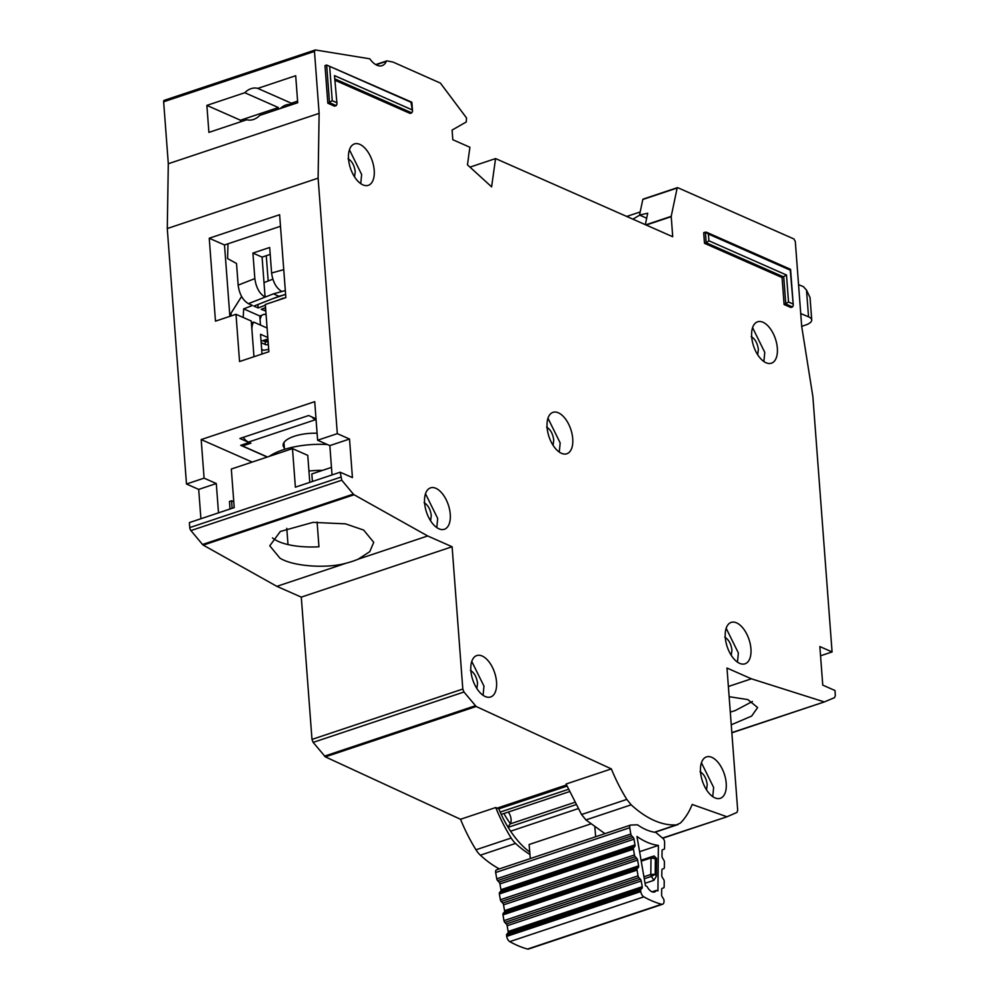<?xml version="1.0" encoding="UTF-8"?>
<svg xmlns="http://www.w3.org/2000/svg" width="999" height="999" viewBox="0 0 999 999"><rect width="100%" height="100%" fill="white"/><g stroke="black" fill="none" stroke-linecap="round" stroke-linejoin="round"><path stroke-width="1.5" d="M574.637 802.384L510.189 823.913A7.792 4.108 71.5 0 0 511.088 819.342A7.792 4.108 71.5 0 0 508.254 812.062M497.602 880.606L631.668 835.826L633.154 837.374A2.073 1.099 -108.5 0 1 634.003 839.172L634.989 844.917A2.073 1.099 -108.5 0 1 634.727 846.515L633.703 847.602L499.637 892.382L500.661 891.283A2.073 1.099 71.5 0 0 500.924 889.697L499.937 883.94A2.073 1.099 71.5 0 0 499.088 882.154L497.602 880.606A2.073 1.099 71.5 0 1 496.753 878.82L495.666 872.514A3.122 1.648 -108.5 0 1 495.616 872.077A3.122 1.648 -108.5 0 1 496.453 869.879A3.122 1.648 -108.5 0 1 496.703 869.829M506.855 934.177L507.879 933.103A2.073 1.099 71.5 0 0 508.141 931.505L507.142 925.748A2.073 1.099 71.5 0 0 506.306 923.963L504.82 922.414L638.885 877.634L640.371 879.182A2.073 1.099 -108.5 0 1 641.208 880.968L642.207 886.725A2.073 1.099 -108.5 0 1 641.945 888.323L640.921 889.397L506.855 934.177A2.073 1.099 71.5 0 0 506.593 935.776L506.693 936.388A5.195 2.735 71.5 0 0 509.777 941.632A161.114 84.903 -108.5 0 0 527.572 949.05A5.195 2.735 71.5 0 0 528.521 949.038L662.587 904.257A5.195 2.735 -108.5 0 0 664.023 901.31L664.023 900.736A2.073 1.099 -108.5 0 0 663.461 898.8L662.175 896.752A2.073 1.099 -108.5 0 1 661.613 895.104A2.073 1.099 -108.5 0 1 661.6 894.817L661.663 889.497A2.073 1.099 -108.5 0 1 662.237 888.323A2.073 1.099 -108.5 0 1 662.25 888.311L663.573 887.924A2.073 1.099 -108.5 0 0 664.16 886.737L664.223 881.43A2.073 1.099 -108.5 0 0 663.648 879.482L662.362 877.472A2.073 1.099 -108.5 0 1 661.8 875.811A2.073 1.099 -108.5 0 1 661.788 875.511L661.875 870.204A2.073 1.099 -108.5 0 1 662.437 869.043A2.073 1.099 -108.5 0 1 662.449 869.03L663.773 868.618A2.073 1.099 -108.5 0 0 664.36 867.432L664.41 862.1A2.073 1.099 -108.5 0 0 663.848 860.176L662.562 858.116A2.073 1.099 -108.5 0 1 662.012 856.468A2.073 1.099 -108.5 0 1 662 856.18L662.05 850.861A2.073 1.099 -108.5 0 1 662.624 849.687A2.073 1.099 -108.5 0 1 662.649 849.674L663.96 849.3A2.073 1.099 -108.5 0 1 663.96 849.3A2.073 1.099 -108.5 0 0 664.56 848.101L664.61 842.282A3.122 1.648 -108.5 0 0 663.036 838.511L655.781 832.417A84.603 44.58 -108.5 0 1 637.487 824.799L630.769 825.049A3.122 1.648 71.5 0 0 630.519 825.099A3.122 1.648 71.5 0 0 629.682 827.297A3.122 1.648 71.5 0 0 629.732 827.734L630.831 834.04A2.073 1.099 -108.5 0 0 631.668 835.826M652.097 891.82L656.393 890.384A10.652 5.619 -108.5 0 1 654.532 891.97A10.652 5.619 -108.5 0 1 647.027 886.488A147.602 77.785 -108.5 0 1 645.466 885.676L636.962 836.475A98.114 51.698 71.5 0 0 658.391 845.416L657.929 890.883A147.602 77.785 -108.5 0 1 656.393 890.384M510.189 823.913L507.929 826.972M530.294 858.578L529.108 844.517L590.584 823.988M595.654 836.737L594.855 827.297M503.259 913.286L504.283 912.237A2.073 1.099 71.5 0 0 504.545 910.626L503.533 904.869A2.073 1.099 71.5 0 0 502.697 903.108L501.198 901.51L635.264 856.73L636.763 858.328A2.073 1.099 -108.5 0 1 637.599 860.089L638.611 865.846A2.073 1.099 -108.5 0 1 638.349 867.457L637.325 868.506L503.259 913.286A2.073 1.099 71.5 0 0 502.984 914.884L503.971 920.628A2.073 1.099 71.5 0 0 504.82 922.414M499.637 892.382A2.073 1.099 71.5 0 0 499.375 893.968L500.374 899.737A2.073 1.099 71.5 0 0 501.198 901.51M635.264 856.73A2.073 1.099 -108.5 0 1 634.44 854.957L633.441 849.187A2.073 1.099 -108.5 0 1 633.703 847.602M638.885 877.634A2.073 1.099 -108.5 0 1 638.036 875.848L637.05 870.104A2.073 1.099 -108.5 0 1 637.325 868.506M662.587 904.257A5.195 2.735 -108.5 0 1 661.638 904.27A161.114 84.903 71.5 0 1 643.843 896.852A5.195 2.735 -108.5 0 1 640.759 891.608L640.659 890.996A2.073 1.099 -108.5 0 1 640.921 889.397M658.391 845.416L639.597 851.697M651.548 856.755L641.071 860.251L651.573 856.742A2.073 1.099 71.5 0 0 651.573 856.742L655.344 858.79L656.593 858.428L654.195 855.981L651.673 856.717M656.593 858.428L656.405 876.235L653.87 880.331L645.042 883.266M644.268 878.783L651.398 876.398A2.073 1.099 -108.5 0 1 650.836 874.749A2.073 1.099 -108.5 0 1 650.824 874.462L655.194 874.3L651.398 876.398L653.87 880.331M656.405 876.235L655.194 874.3L655.344 858.79L650.998 857.929L650.824 874.462L643.918 876.772M280.344 108.529A15.597 11.951 113.8 0 1 291.945 104.658M265.909 339.598A2.073 1.598 -66.2 0 0 265.11 341.633A2.073 0.762 175.7 0 0 268.007 341.608L268.119 341.571M251.411 322.889L253.734 322.115A14.548 7.667 71.5 0 0 251.985 330.519L253.958 356.718L251.273 321.029L236.001 314.298L215.472 321.154L209.241 238.237L279.62 214.723L285.851 297.64L265.322 304.495L268.881 351.735L239.548 361.538L236.001 314.298M261.051 341.221L267.919 338.923M268.331 344.468L268.232 344.505A2.073 0.762 -4.3 0 1 265.334 344.518L261.164 342.682M262.013 354.033L260.539 334.29L267.807 337.5M261.676 349.4L263.674 350.287L268.694 349.35M284.365 447.964A27.023 9.928 -4.3 0 1 283.117 445.329A27.023 9.928 -4.3 0 1 317.095 433.241M243.269 437.362A14.548 7.667 71.5 0 0 248.451 442.095L250.899 443.169L242.52 445.966L242.42 444.742M242.52 445.966L267.457 456.98M316.096 419.98L315.484 419.705A14.548 7.667 -108.5 0 1 311.888 416.97M267.095 328.009L253.734 322.115M230.956 315.984L231.106 313.087L241.583 296.516M260.489 325.1L259.802 315.996L243.681 308.878L243.207 317.47M283.753 269.643L271.603 273.002C272.839 281.98 276.261 288.162 281.855 291.521L273.439 293.843L278.933 296.266L285.614 294.418M285.839 297.427L283.691 298.364M273.439 293.843L265.097 297.115C259.503 293.756 256.081 287.587 254.845 278.596L238.149 285.14C239.398 294.131 242.807 300.312 248.401 303.671L252.497 305.469L243.681 308.878M259.802 315.996L264.385 314.198L266.109 314.96M265.821 311.089L261.238 309.328L265.559 307.63M283.204 298.152L276.898 300.624M265.372 305.157L258.179 307.979L253.908 306.094L278.933 296.266M260.065 319.455A15.597 11.951 113.8 0 1 261.726 315.247M271.603 273.002L269.68 247.477L252.922 253.072L262.088 257.118L263.998 282.642L271.728 279.608A15.597 11.951 -66.2 0 1 272.839 279.233M262.088 257.118L270.205 254.395M263.998 282.642L265.097 297.115L248.401 303.671M265.509 311.213L265.247 307.754M272.952 298.614L284.965 294.605M258.179 307.979L257.917 304.52M252.922 253.072L254.845 278.596M238.149 285.14L236.526 263.486L227.572 258.579L227.997 243.806M308.928 471.004A48.851 17.945 -4.3 0 1 322.577 470.354M269.255 456.381A48.851 17.945 -4.3 0 1 327.422 444.543M801.697 326.361L805.344 325.137A15.597 5.732 175.7 0 0 811.725 319.93A15.597 5.732 175.7 0 0 808.528 316.808L800.723 313.549M811.725 319.93L810.039 297.515L806.518 290.122L803.421 286.663L798.551 284.628M626.723 216.446L640.184 211.95M639.71 215.135L632.866 219.156M529.745 852.035A75.874 39.985 -108.5 0 1 498.801 808.89L566.97 786.113M712.749 796.628L713.636 787.462L701.435 762.774M714.897 797.851A21.828 11.501 71.5 0 0 720.291 798.313A21.828 11.501 71.5 0 0 725.549 778.633A21.828 11.501 71.5 0 0 711.85 757.354A21.828 11.501 71.5 0 0 706.455 756.905A21.828 11.501 71.5 0 0 701.198 776.573A21.828 11.501 71.5 0 0 714.897 797.851M700.037 771.678C703.958 774.025 706.355 778.333 707.217 784.627L706.53 789.847M737.474 662.125L738.361 652.959L726.161 628.284M739.622 663.348A21.828 11.501 71.5 0 0 745.017 663.811A21.828 11.501 71.5 0 0 750.274 644.143A21.828 11.501 71.5 0 0 736.575 622.864A21.828 11.501 71.5 0 0 731.181 622.402A21.828 11.501 71.5 0 0 725.936 642.07A21.828 11.501 71.5 0 0 739.622 663.348M724.774 637.175C728.696 639.522 731.081 643.843 731.942 650.137L731.256 655.356M483.079 695.292L483.966 686.126L471.765 661.438M485.227 696.515A21.828 11.501 71.5 0 0 490.621 696.977A21.828 11.501 71.5 0 0 495.879 677.31A21.828 11.501 71.5 0 0 482.18 656.018A21.828 11.501 71.5 0 0 476.785 655.569A21.828 11.501 71.5 0 0 471.528 675.237A21.828 11.501 71.5 0 0 485.227 696.515M470.379 670.341C474.3 672.689 476.685 677.01 477.547 683.304L476.86 688.511M436.8 527.609L437.687 518.431L425.499 493.756M438.961 528.821A21.828 11.501 71.5 0 0 444.355 529.283A21.828 11.501 71.5 0 0 449.6 509.615A21.828 11.501 71.5 0 0 435.914 488.336A21.828 11.501 71.5 0 0 430.519 487.874A21.828 11.501 71.5 0 0 425.262 507.542A21.828 11.501 71.5 0 0 438.961 528.821M424.1 502.659C428.022 504.994 430.419 509.315 431.281 515.609L430.594 520.829M559.278 452.072L560.164 442.907L547.964 418.219M561.426 453.296A21.828 11.501 71.5 0 0 566.82 453.758A21.828 11.501 71.5 0 0 572.077 434.09A21.828 11.501 71.5 0 0 558.379 412.799A21.828 11.501 71.5 0 0 552.984 412.35A21.828 11.501 71.5 0 0 547.739 432.018A21.828 11.501 71.5 0 0 561.426 453.296M546.578 427.122C550.499 429.47 552.884 433.791 553.746 440.084L553.059 445.292M257.767 88.399A16.633 12.75 -66.2 0 0 244.792 92.732L206.868 105.395L208.903 132.392L246.815 119.73A16.633 12.75 -66.2 0 0 259.802 115.385L297.714 102.722L295.692 75.724L257.767 88.399L291.371 103.222A16.633 12.75 113.8 0 1 292.607 103.671A16.633 12.75 113.8 0 1 293.519 104.133M476.173 706.493L325.349 756.867L313.149 742.382L463.973 692.007L476.173 706.493L611.351 768.905A117.457 61.901 71.5 0 0 626.81 799.412L631.168 804.819A124.738 65.734 71.5 0 0 654.295 820.516A124.738 65.734 71.5 0 0 676.56 824.849L680.394 823.051A117.457 61.901 71.5 0 0 692.195 804.457L726.997 816.77L662.499 838.061M360.751 183.654L361.638 174.475L349.438 149.8M362.899 184.865A21.828 11.501 71.5 0 0 368.294 185.327A21.828 11.501 71.5 0 0 373.551 165.659A21.828 11.501 71.5 0 0 359.852 144.38A21.828 11.501 71.5 0 0 354.458 143.918A21.828 11.501 71.5 0 0 349.2 163.586A21.828 11.501 71.5 0 0 362.899 184.865M763.885 361.526L764.772 352.36L752.584 327.672M766.033 362.749A21.828 11.501 71.5 0 0 771.428 363.199A21.828 11.501 71.5 0 0 776.685 343.531A21.828 11.501 71.5 0 0 762.999 322.252A21.828 11.501 71.5 0 0 757.604 321.79A21.828 11.501 71.5 0 0 752.347 341.458A21.828 11.501 71.5 0 0 766.033 362.749M752.434 701.473L735.252 710.564A51.973 19.081 175.7 0 1 730.294 712.075M731.256 724.799L751.685 716.046L757.617 707.542L747.851 699.587L729.145 696.703M317.095 522.052L318.956 546.79A51.973 19.081 175.7 0 1 278.621 541.558A51.973 19.081 175.7 0 1 272.502 537.912M358.179 559.178L369.767 551.648L373.738 542.32L363.648 530.069L345.467 523.838L313.012 522.365L280.332 531.468L269.767 545.816L279.857 558.066C292.457 566.308 326.436 568.893 346.353 563.136A51.973 19.081 175.7 0 0 358.179 559.178L427.684 535.963L452.11 546.753L462.812 689.035L463.973 692.007M348.039 158.704C351.96 161.039 354.358 165.359 355.219 171.653L354.533 176.873M751.186 336.576C755.107 338.911 757.504 343.231 758.366 349.525L757.667 354.745M325.349 756.867L460.527 819.28A117.457 61.901 71.5 0 0 475.974 849.787A20.792 10.952 71.5 0 0 480.344 855.194A124.738 65.734 71.5 0 0 499.363 868.905M313.149 742.382L311.988 739.41L462.812 689.035M309.79 482.367L307.754 455.357L292.482 448.613L231.318 469.043L234.216 507.604L189.385 522.589L189.76 527.584A3.122 1.648 71.5 0 0 190.934 530.581L202.522 544.492A3.122 1.648 71.5 0 0 203.259 545.129L276.86 586.351L301.286 597.127L311.988 739.41M200.911 518.731L198.701 489.41L216.296 483.528L218.506 512.862M164.51 100.325A2.073 1.099 71.5 0 0 164.211 100.35A2.073 1.099 71.5 0 0 163.649 101.786L168.307 163.736L167.27 228.534L186.488 484.016L198.701 489.41M268.182 280.994L266.271 255.707M497.115 808.141L498.801 808.89M460.527 819.28L495.716 807.529L497.077 808.154L566.495 784.964M631.168 804.819L585.926 819.929L604.944 833.641M585.926 819.929L581.555 814.522L626.81 799.412M611.351 768.905L566.096 784.015L581.555 814.522M297.602 101.136L291.371 103.222M252.173 462.075L201.186 439.572L314.722 401.66L317.62 440.222L337.312 433.641L349.525 439.036L352.422 477.597L340.209 472.202L295.379 487.175L292.482 448.613M332.043 474.937L329.832 445.604L317.62 440.222M726.997 816.77L736.912 812.437L737.687 810.314L726.985 668.031L751.41 678.808L824.35 701.922L834.565 697.639L835.351 695.516L834.977 690.509L822.751 685.114L819.854 646.553L832.08 651.947L820.554 655.794M329.832 445.604L349.525 439.036M704.495 243.306L706.168 242.757L705.381 232.143L703.696 232.705L704.495 243.306L782.067 277.535L784.103 304.533L790.821 307.492L792.494 306.943L793.281 305.407L790.584 269.48M337 104.083L334.49 75.599L337 104.083L336.213 105.619L334.54 106.181L327.822 103.209L324.987 65.609L326.673 65.047L410.964 102.248L412.55 111.314L411.763 112.85L410.077 113.411L335.227 80.382M832.08 651.947L812.874 396.591L801.697 326.411L795.304 241.433L793.93 238.961L677.684 187.662M646.665 218.207L639.535 215.06L642.807 199.488L677.16 188.012L671.216 216.333L672.702 236.738L495.566 158.579L491.608 186.85L467.457 164.823L469.917 147.265L452.809 139.723L452.085 130.082L466.271 121.965L466.521 117.932L440.422 83.117L393.144 62.125L387.088 60.877M376.036 64.785L386.363 61.326A20.792 10.952 -108.5 0 1 382.068 65.659A20.792 10.952 -108.5 0 1 369.78 58.804L315.334 49.95L314.473 51.411L319.131 113.362L318.107 178.159L337.312 433.641M164.211 100.35L315.334 49.95M190.934 530.581L341.758 480.207L340.209 472.202M341.758 480.207L353.346 494.105L202.522 544.492M203.259 545.129L354.083 494.755L353.346 494.105M354.083 494.755L427.684 535.963M824.35 701.922L731.842 732.604M327.822 103.209L332.242 100.699L329.707 66.958M782.067 277.535L786.5 275.025L708.928 240.796L708.416 234.053L790.271 270.167L793.281 305.407M784.103 304.533L788.536 302.023L786.5 275.025M318.107 178.159L167.27 228.534M186.488 484.016L204.083 478.146L216.296 483.528M201.186 439.572L204.083 478.146M319.131 113.362L168.307 163.736M469.98 167.133L495.566 158.579M639.535 215.06L647.714 213.224L645.317 224.65M728.371 686.5L751.41 678.808M452.11 546.753L301.286 597.127M276.86 586.351L346.353 563.136M336.213 105.619L329.495 102.647L326.673 65.047L411.725 102.173M789.672 269.343L790.271 270.167L789.672 269.343M708.416 234.053L705.381 232.143L706.58 232.268L790.434 269.268M792.494 306.943L785.776 303.971L783.753 276.973L706.168 242.757L708.928 240.796M267.257 457.043L240.697 445.317L249.076 442.52L239.91 438.474L308.629 415.534L316.009 418.793M331.468 467.382L311.838 473.938L312.412 481.493M280.494 226.273L224.5 244.967L229.87 316.333M224.5 244.967L209.241 238.237M287.999 544.58L286.775 528.334M232.118 508.316L231.556 500.761L233.766 501.735M276.473 109.815A16.633 12.75 113.8 0 1 278.384 107.555L244.792 92.732M278.384 107.555L240.459 120.217L206.868 105.395M240.459 120.217L240.584 121.803M529.945 854.507A124.738 65.734 -108.5 0 1 515.534 843.431A20.792 10.952 -108.5 0 1 511.176 838.036A117.457 61.901 -108.5 0 1 495.716 807.529M230.02 509.015L229.458 501.461L231.556 500.761M503.958 813.498A51.973 27.385 71.5 0 0 510.364 823.638M575.861 804.694L508.129 827.322M578.071 808.666L510.614 831.193M500.187 812.1L568.356 789.335M495.666 872.514L629.732 827.734M527.572 949.05L661.638 904.27M643.843 896.852L509.777 941.632M496.753 878.82L630.831 834.04M640.759 891.608L506.693 936.388M654.108 856.006L651.76 856.692M640.659 890.996L506.593 935.776M651.573 856.742A2.073 1.099 71.5 0 0 650.998 857.929L641.233 861.188M633.154 837.374L499.088 882.154M634.003 839.172L499.937 883.94M507.879 933.103L641.945 888.323M634.989 844.917L500.924 889.697M508.141 931.505L642.207 886.725M634.727 846.515L500.661 891.283M507.142 925.748L641.208 880.968M506.306 923.963L640.371 879.182M499.375 893.968L633.441 849.187M500.374 899.737L634.44 854.957M638.036 875.848L503.971 920.628M637.05 870.104L502.984 914.884M636.763 858.328L502.697 903.108M637.599 860.089L503.533 904.869M504.283 912.237L638.349 867.457M638.611 865.846L504.545 910.626M266.87 339.273A2.073 1.099 -108.5 0 1 267.545 340.085L265.11 341.633L265.334 344.518M267.545 340.085A2.073 1.099 -108.5 0 1 268.007 341.608L268.232 344.505M262.824 340.622L265.11 341.633M248.451 442.095L315.484 419.705M285.327 290.559L281.855 291.521M808.528 316.808L806.518 290.122M654.457 832.229L676.56 824.849M411.763 112.85L335.115 79.033M314.473 51.411L163.649 101.786M671.191 216.683L646.178 225.037M645.741 224.85L671.216 216.333M824.287 701.947L731.855 732.816L824.225 701.972M726.922 816.795L662.712 838.236L726.847 816.807M475.312 705.769L324.488 756.143M412.063 109.828L334.49 75.599M336.526 102.585L332.242 100.699M792.806 303.908L788.536 302.023M340.584 477.21L189.76 527.584M480.344 855.194L515.534 843.431M475.974 849.787L511.176 838.036M496.453 869.879L630.519 825.099M501.236 814.41L569.393 791.645M284.465 449.375L283.953 442.532M412.55 111.314L411.875 102.385M375.711 64.598L386.788 60.902M677.422 187.65L643.069 199.126M654.845 832.292L677.996 824.562"/></g></svg>
